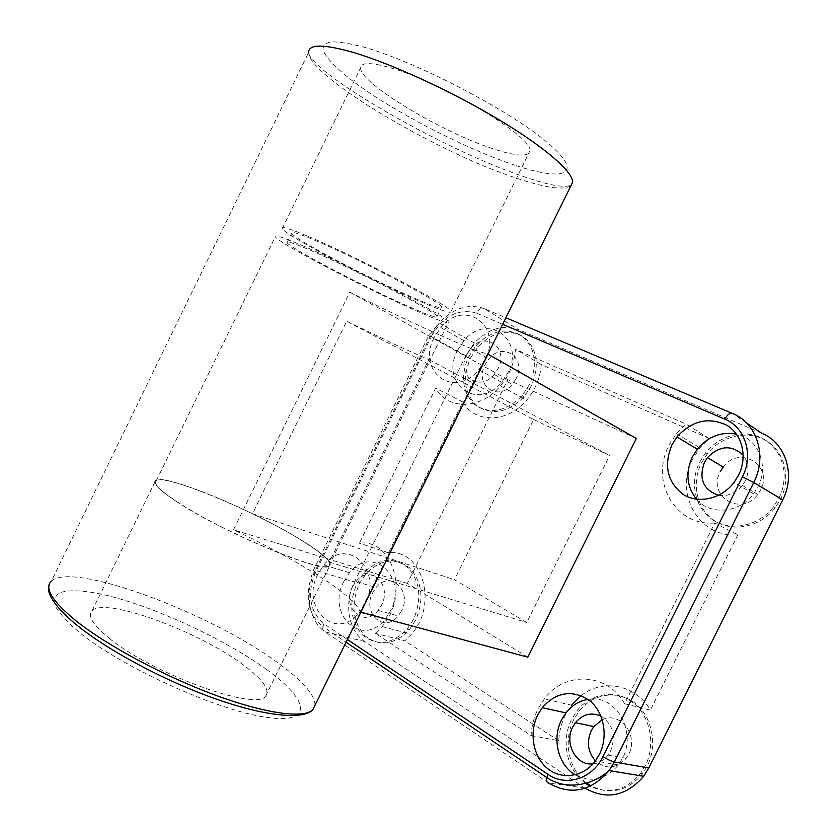 <?xml version="1.0" encoding="UTF-8"?>
<svg xmlns="http://www.w3.org/2000/svg" width="837" height="837" viewBox="0 0 837 837"><rect width="100%" height="100%" fill="white"/><g stroke="black" fill="none" stroke-linecap="round" stroke-linejoin="round"><path stroke-width="0.63" stroke-dasharray="4.18 3.14" d="M438.724 334.591C412.222 322.632 382.593 308.497 349.814 292.176L233.523 529.769C266.49 545.337 295.241 560.947 319.786 576.588C344.112 592.261 357.577 604.052 360.182 611.962L487.354 353.8C481.296 352.837 465.09 346.434 438.724 334.591M176.032 501.248C221.878 532.144 324.819 574.841 329.632 565.896C332.728 562.548 324.243 554.544 304.166 541.874C258.183 512.464 165.464 473.365 155.703 480.312C152.031 482.782 158.8 489.76 176.032 501.248M109.187 638.212C152.449 674.067 257.472 711.837 265.632 696.091C270.163 689.814 262.839 679.508 243.64 665.174C199.771 631.736 105.326 596.676 92.133 610.717C87.205 615.76 92.886 624.925 109.187 638.212M390.45 67.776C442.71 82.267 535.471 138.639 529.821 151.12C528.377 156.969 516.628 156.352 494.583 149.279C443.61 133.365 359.282 83.041 360.58 67.849C360.925 62.231 370.875 62.21 390.45 67.776M308.142 236.39C357.294 256.865 452.566 307.294 450.965 311.552C451.258 313.865 440.9 310.485 419.912 301.404C371.492 280.615 285.082 235.166 282.236 228.522C281.054 226.032 289.696 228.658 308.142 236.39M303.768 541.665C318.102 550.662 326.618 557.473 329.328 562.077L428.847 359.617L399.49 346.664L346.717 321.209L252.471 513.698C272.161 523.303 289.267 532.625 303.768 541.665M301.592 245.293C351.917 266.679 450.149 318.238 448.674 322.088C449.061 324.254 438.483 320.592 416.941 311.123C367.338 289.466 278.512 243.117 275.268 236.766C273.961 234.391 282.739 237.227 301.592 245.293M176.565 501.415C222.077 532.081 324.201 574.433 328.993 565.571C332.069 562.255 323.647 554.303 303.737 541.727C258.089 512.537 166.04 473.732 156.373 480.626C152.721 483.075 159.459 490.011 176.565 501.415M314.974 240.365C358.644 258.591 442.815 303.13 441.612 307.033C441.926 309.094 432.802 306.122 414.273 298.118C371.178 279.642 294.007 239.037 291.695 233.261C290.69 231.054 298.443 233.418 314.974 240.365M310.171 250.19C353.685 268.719 437.992 312.954 436.998 316.428C437.395 318.311 428.345 315.204 409.868 307.085C366.92 288.357 289.623 248.014 287.101 242.678C286.013 240.627 293.703 243.138 310.171 250.19M575.239 774.842C591.309 782.982 605.706 779.686 618.438 764.945L622.393 758.521C637.407 730.9 614.808 693.611 587.961 699.366M434.257 337.395C415.884 370.906 454.031 400.348 478.754 369.734L484.937 360.328C503.403 325.509 464.211 298.129 440.796 327.57L434.257 337.395M457.557 350.326C439.561 383.064 477.435 412.128 501.698 382.289L507.766 373.114C525.824 339.131 486.977 312.034 463.97 340.732L457.557 350.326M696.499 499.218C709.996 515.655 739.238 513.363 753.509 493.893L757.998 486.715C769.391 465.215 757.862 438.096 736.414 434.068M318.07 573.805C299.709 607.264 335.742 642.628 359.502 612.339L364.953 603.895C383.43 569.024 346.319 535.774 323.825 564.996L318.07 573.805M343.881 581.37C325.896 614.076 361.783 648.79 385.114 619.234L390.45 611C408.54 576.944 371.638 544.238 349.531 572.77L343.881 581.37M401.498 610.905L398.192 615.969C384.037 633.891 361.678 612.841 372.695 592.701L376.116 587.49C389.822 569.966 412.547 590.273 401.498 610.905M352.471 586.831C341.266 607.338 363.718 628.702 378.083 610.435L381.442 605.266C392.679 584.236 369.849 563.657 355.945 581.516L352.471 586.831M516.031 378.763L512.275 384.403C497.555 402.461 474.024 384.8 485.041 364.66L488.934 358.853C503.183 341.224 527.069 358.163 516.031 378.763M466.816 354.522C455.61 375.049 479.287 392.898 494.238 374.463L498.046 368.709C509.283 347.7 485.23 330.615 470.76 348.61L466.816 354.522M602.253 719.81C619.819 710.644 639.144 735.284 628.639 754.378L626.181 758.353C616.346 768.879 606.093 769.726 595.421 760.896M592.973 763.878C598.978 763.218 604.011 760.278 608.081 755.068L610.591 751.009C616.231 735.911 613.008 724.277 600.935 716.127M723.21 467.036C739.186 444.677 773.995 465.299 760.551 490.032L757.757 494.468C741.132 517.454 706.773 495.766 720.249 471.691M718.648 495.284C727.918 496.571 735.838 493.307 742.409 485.47L745.254 480.93C749.502 471.44 748.833 462.871 743.235 455.244M714.746 522.979C675.103 526.693 649.753 480.783 669.098 445.158L676.432 433.629L685.911 424.003L515.425 349.301C514.473 362.819 509.471 375.028 500.421 385.909C480.815 409.785 447.513 410.182 435.648 388.169L359.387 543.182C393.254 538.568 409.963 595.473 382.09 626.589L375.363 633.358L531.087 735.545C531.579 726.213 533.839 717.455 537.877 709.263L544.332 698.958C564.672 671.002 607.097 672.404 624.632 703.771L714.746 522.979L737.815 534.864C699.041 538.285 673.952 493.516 692.754 458.958L699.889 447.785L709.148 438.462L685.911 424.003M531.087 735.545L558.76 740.724C559.189 731.653 561.365 723.158 565.289 715.206L571.577 705.204L544.332 698.958M585.314 783.254C566.691 770.218 560.654 740.483 571.692 719.255L576.955 710.854C590.598 693.13 615.446 689.05 632.73 702.473C650.14 715.687 656.103 744.428 645.306 765.782L640.598 773.409C625.982 790.505 609.179 794.805 590.19 786.288M586.507 782.919C568.511 769.621 562.914 740.525 573.722 719.684L578.984 711.304C592.596 693.632 617.403 689.562 634.666 702.965C652.054 716.148 658.018 744.815 647.242 766.127L642.554 773.733C627.468 791.227 610.278 795.286 590.995 785.901M356.949 583.504L363.802 573.115C378.272 558.509 392.773 556.5 407.326 567.078C420.09 580.878 422.172 598.288 413.593 619.317L407.19 629.152C392.051 644.448 377.225 646.467 362.703 635.21C350.379 621.096 348.454 603.864 356.949 583.504M359.167 584.163L366.01 573.795C380.458 559.221 394.949 557.212 409.492 567.779C422.246 581.558 424.338 598.936 415.769 619.914L409.377 629.738C394.269 645.003 379.464 647.011 364.942 635.764C352.618 621.682 350.693 604.481 359.167 584.163M468.49 356.928L476.263 345.357C491.34 330.364 506.552 327.204 521.88 335.857C535.418 347.648 537.94 363.917 529.434 384.654L522.173 395.608C506.406 411.344 490.859 414.566 475.542 405.286C462.422 393.16 460.068 377.048 468.49 356.928M470.488 358.037L478.262 346.487C493.317 331.536 508.498 328.386 523.816 337.039C537.344 348.809 539.865 365.047 531.38 385.742L524.14 396.686C508.394 412.379 492.867 415.581 477.561 406.311C464.441 394.206 462.087 378.115 470.488 358.037M699.648 462.097L705.633 452.712C719.893 434.685 745.966 428.46 764.39 439.446C782.919 450.222 789.783 476.745 778.954 498.172L773.618 506.688C758.877 526.054 731.444 531.84 713.333 520.206C695.087 508.76 689.238 482.792 699.648 462.097M701.396 463.112L707.37 453.759C721.609 435.774 747.629 429.569 766.033 440.544C784.541 451.31 791.394 477.781 780.586 499.155L775.271 507.651C760.561 526.965 733.17 532.73 715.091 521.106C696.865 509.681 691.006 483.765 701.396 463.112M533.619 419.515L609.598 455.516L526.776 622.55L454.47 579.696L533.619 419.515L346.717 321.209M709.148 438.462L541.246 364.524C540.378 377.717 535.523 389.592 526.672 400.159C507.494 423.313 474.652 423.501 462.819 401.927L388.483 552.828C421.9 548.497 438.724 604.052 411.427 634.268L404.826 640.839L375.363 633.358M558.76 740.724L404.826 640.839M581.171 695.631C602.64 678.294 635.586 684.415 650.391 710.09L624.632 703.771M737.815 534.864L650.391 710.09M585.147 788.287L364.806 641.571C348.328 631.088 343.714 602.902 354.469 581.945L465.822 355.715L474.328 343.055C488.17 328.7 502.922 324.233 518.574 329.652L484.351 308.686L505.883 317.778M761.701 433.21L518.574 329.652M388.483 552.828L359.387 543.182M462.819 401.927L435.648 388.169M541.246 364.524L515.425 349.301M636.329 438.452L507.871 379.642L407.368 583.431L527.802 657.181M507.871 379.642L349.814 292.176M487.971 354.145L487.354 353.8M360.873 612.15L360.182 611.962M407.368 583.431L233.523 529.769M329.328 562.077L526.776 622.55M252.471 513.698L454.47 579.696M428.847 359.617L609.598 455.516M314.953 705.382C315.225 695.024 302.743 680.743 277.528 662.548C211.395 613.594 72.955 561.219 51.444 581.035L308.602 52.459C310.987 72.882 439.446 147.176 517.004 174.253C546.519 184.904 564.609 188.513 571.263 185.061M570.928 185.762C563.699 190.512 545.306 187.896 515.728 177.925C437.312 152.324 308.853 76.68 308.602 52.459M267.097 669.882C225.09 639.311 154.113 606.396 104.322 594.772C83.208 590.148 68.121 589.572 59.071 593.035C54.719 596.185 53.683 600.914 55.953 607.223C60.254 614.379 67.954 622.697 79.065 632.165C121.417 666.963 215.684 709.807 264.743 717.058C314.419 724.863 309.544 700.433 267.097 669.882M515.037 165.287C465.55 148.85 395.378 112.713 354.26 82.193C337.049 69.115 326.681 58.548 323.155 50.482C322.517 45.941 325.195 43.064 331.19 41.85C339.121 41.714 350.128 43.514 364.21 47.238C416.983 62.022 509.817 110.536 547.293 142.499C585.565 174.661 564.797 182.058 515.037 165.287M746.52 422.936L731.779 413.154M465.822 355.715L430.427 336.097L439.195 322.977C453.392 308.026 468.448 303.266 484.351 308.686C481.599 307.566 479.036 309.073 476.661 313.216L502.671 324.317M347.397 639.52L323.888 623.732C309.481 611.209 306.698 594.029 315.549 572.184L431.526 336.16L428.921 335.156L430.427 336.097L315.319 570.374L354.469 581.945M364.806 641.571L325.279 631.925C308.623 621.169 304.218 592.083 315.319 570.374L313.457 570.164L315.549 572.184M584.812 788.067L548.559 783.034L325.279 631.925C323.291 631.286 322.496 629.508 322.915 626.599C307.388 614.348 304.229 595.536 313.457 570.164L428.921 335.156L439.195 322.977L474.328 343.055M323.888 623.732L322.915 626.599L346.068 642.209M431.526 336.16C443.453 315.737 458.498 308.089 476.661 313.216M49.435 583.776L51.444 581.035M265.632 696.091L329.632 565.896M450.965 311.552L529.821 151.12M328.993 565.571L448.674 322.088M436.998 316.428L441.612 307.033M618.438 764.945L595.348 760.979M501.698 382.289L478.754 369.734M753.509 493.893L733.997 482.499M385.114 619.234L359.502 612.339M378.083 610.435L398.192 615.969M494.238 374.463L512.275 384.403M608.081 755.068L626.181 758.353M742.409 485.47L757.757 494.468M576.955 710.854L578.984 711.304M363.802 573.115L366.01 573.795M476.263 345.357L478.262 346.487M705.633 452.712L707.37 453.759M773.618 506.688L775.271 507.651M522.173 395.608L524.14 396.686M407.19 629.152L409.377 629.738M640.598 773.409L642.554 773.733M382.09 626.589L411.427 634.268M676.432 433.629L699.889 447.785M500.421 385.909L526.672 400.159M470.76 348.61L488.934 358.853M355.945 581.516L376.116 587.49M349.531 572.77L323.825 564.996M463.97 340.732L440.796 327.57M287.101 242.678L291.695 233.261M156.373 480.626L275.268 236.766M282.236 228.522L360.58 67.849M92.133 610.717L155.703 480.312"/><path stroke-width="1.26" d="M537.783 714.829C528.89 732.521 532.96 756.491 547.262 768.282C561.449 780.251 583.368 777.196 595.348 760.979L599.407 754.388C608.604 736.141 603.833 711.638 589.29 700.36C572.194 689.437 556.5 691.885 542.219 707.694L537.783 714.829M587.961 699.366C579.214 700.872 571.87 705.382 565.917 712.894L561.575 719.841C551.782 738.59 558.101 765.06 575.239 774.842M671.891 444.939C663.511 465.518 667.267 482.018 683.159 494.426C698.382 504.177 721.473 499.03 733.997 482.499L738.6 475.123C747.828 456.814 742.252 434.267 726.683 425.175C708.447 416.68 691.864 420.613 676.934 436.966L671.891 444.939M736.414 434.068C721.159 431.473 708.123 436.506 697.294 449.155L692.356 456.918C685.336 472.654 686.717 486.747 696.499 499.218M595.421 760.896C587.846 752.013 586.455 741.959 591.225 730.743L593.831 726.568L602.253 719.81M600.935 716.127C591.246 711.973 582.74 714.16 575.417 722.687L572.759 726.945C563.887 743.141 576.159 766.137 592.973 763.878M743.235 455.244C731.58 444.573 719.642 445.378 707.432 457.63L704.419 462.39C698.56 478.984 703.31 489.948 718.648 495.284M590.19 786.288L585.314 783.254M590.995 785.901L586.507 782.919M571.577 705.204L581.171 695.631M746.52 422.936L761.701 433.21C785.399 442.532 795.977 474.579 782.71 499.888L753.75 482.51L614.348 761.994L609.054 770.615C590.838 791.551 570.677 795.684 548.559 783.034C546.739 782.616 546.184 780.806 546.875 777.615L346.068 642.209M502.671 324.317L724.873 419.159C745.15 427.163 753.949 454.868 742.44 476.86L602.954 756.669C592.397 778.881 565.875 787.062 548.089 774.392L546.875 777.615C566.775 791.091 593.192 784.865 609.054 770.615L643.695 776.265L648.79 767.989L782.71 499.888M643.695 776.265C626.243 796.217 606.731 800.224 585.147 788.287M720.249 471.691L723.21 467.036L707.432 457.63M487.971 354.145L636.329 438.452L527.802 657.181L360.873 612.15M51.444 581.035C44.068 587.972 52.103 601.102 75.539 620.447C106.581 645.379 164.418 676.39 215.517 695.202C266.71 714.066 304.386 718.742 312.839 709.661L314.953 705.382M308.602 52.459C308.612 44.099 323.228 44.016 352.45 52.197C390.68 63.34 450.986 90.992 498.12 119.21C545.358 147.479 573.523 172.328 572.592 182.361L570.928 185.762M505.883 317.778L731.779 413.154M648.79 767.989L614.348 761.994C611.345 761.262 607.547 759.483 602.954 756.669M724.873 419.159C727.552 414.378 730.094 412.484 732.511 413.457C756.836 422.926 767.55 456.113 753.75 482.51L742.44 476.86M548.089 774.392L347.397 639.52M571.263 185.061L312.839 709.661C303.726 720.092 265.308 716.608 214.01 698.309C162.786 680.073 105.263 649.02 74.535 623.23C53.809 605.475 45.439 592.324 49.435 583.776M575.417 722.687L593.831 726.568M697.294 449.155L676.934 436.966M565.917 712.894L542.219 707.694"/></g></svg>

